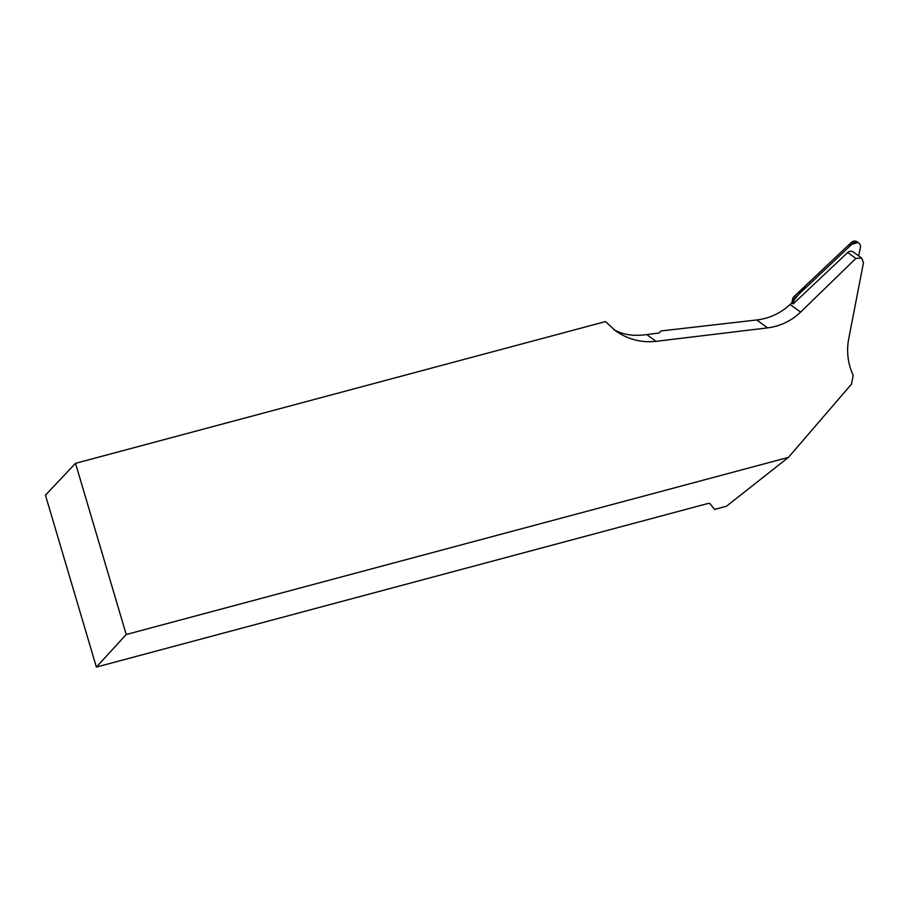 <?xml version="1.0" encoding="UTF-8"?>
<svg xmlns="http://www.w3.org/2000/svg" width="909" height="909" viewBox="0 0 909 909"><rect width="100%" height="100%" fill="white"/><g stroke="black" fill="none" stroke-linecap="round" stroke-linejoin="round"><path stroke-width="1.36" d="M858.664 255.872L860.391 247.509A4.534 4.522 125.9 0 0 852.858 243.294L795.341 297.561A4.534 4.522 125.9 0 0 794.011 299.947L793.182 303.913L847.677 252.497A4.568 4.568 125.9 0 1 853.483 252.123L861.641 258.031L863.47 262.678L848.699 338.909C846.37 351.544 847.87 363.714 853.199 375.417L851.517 384.132L788.421 457.386L126.226 634.505L75.515 463.329L605.496 321.581L615.495 330.762C627.755 339.387 641.277 342.909 656.071 341.341L646.754 334.58L659.298 332.944L660.957 330.956L756.731 319.979A58.29 58.176 -54.1 0 0 790.114 304.458L791.773 302.89L793.182 303.913M857.891 242.487L848.233 245.385L805.942 285.29L791.819 302.924L792.648 298.959A4.534 4.522 -54.1 0 1 793.977 296.573L851.494 242.317A4.534 4.522 -54.1 0 1 857.255 241.93L858.619 242.919M75.515 463.329L45.45 495.144L96.377 667.07L707.566 503.597L709.793 503.381L714.508 509.426L726.484 506.222L788.421 457.386M861.641 258.031L855.869 258.44L800.636 312.082L790.114 304.458M656.071 341.341L767.628 327.876C780.32 326.217 791.319 320.957 800.636 312.082M646.754 334.58L645.083 334.762C632.448 336.341 621.949 334.523 613.575 329.319M96.377 667.07L126.226 634.505M794.011 299.947L792.648 298.959M852.858 243.294L851.494 242.317M793.977 296.573L795.341 297.561M855.869 258.44L847.677 252.497M767.628 327.876L756.731 319.979"/></g></svg>
